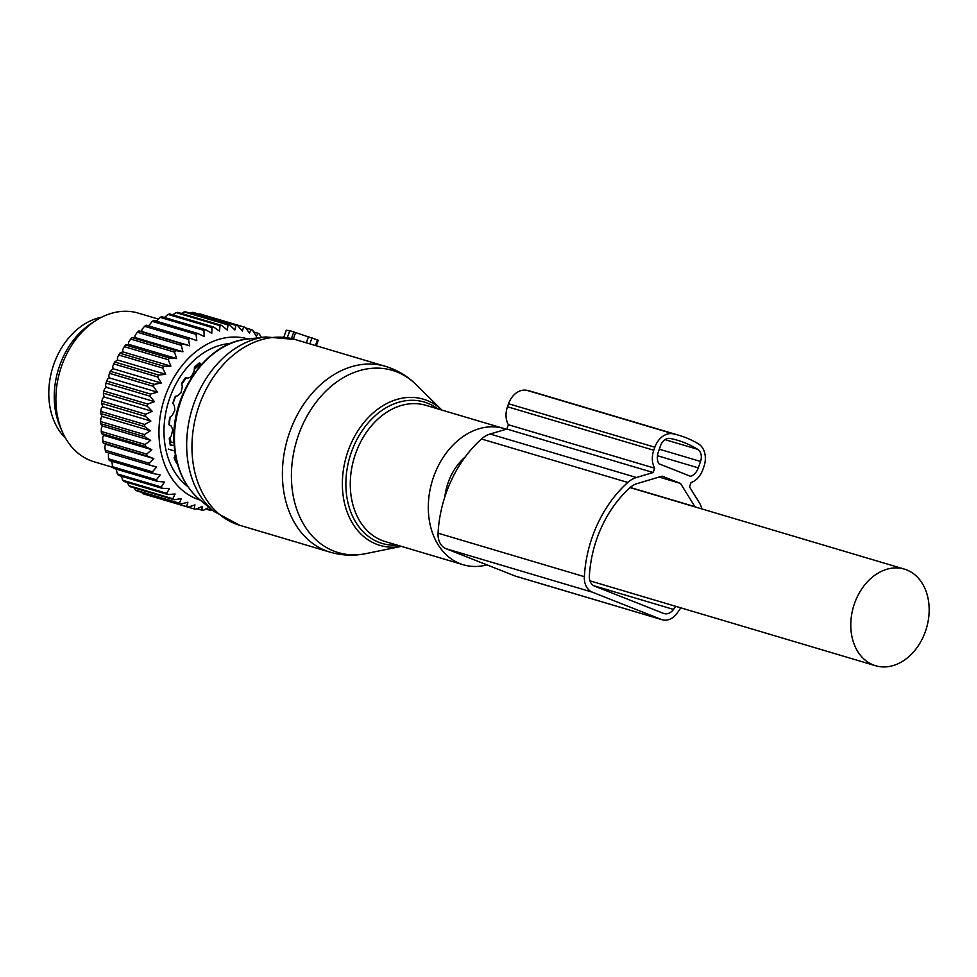 <?xml version="1.0" encoding="UTF-8"?>
<svg xmlns="http://www.w3.org/2000/svg" width="977" height="977" viewBox="0 0 977 977"><rect width="100%" height="100%" fill="white"/><g stroke="black" fill="none" stroke-linecap="round" stroke-linejoin="round"><path stroke-width="1.47" d="M315.449 345.54L317.44 339.898L318.258 340.277L316.304 345.797M286.31 330.263L289.778 330.629L317.44 339.898M293.32 338.982L295.542 332.668M265.597 336.955A95.612 72.164 106.6 0 0 186.79 450.348A95.612 72.164 106.6 0 0 213.78 511.337L199.345 499.332A87.832 66.289 106.6 0 1 174.565 443.302A87.832 66.289 106.6 0 1 246.961 339.141L265.597 336.955L294.883 339.422M306.631 342.915L385.39 366.326A96.943 73.165 106.6 0 0 282.524 479.377A96.943 73.165 106.6 0 0 330.153 552.164L239.707 525.284A96.943 73.165 106.6 0 1 192.078 452.498A96.943 73.165 106.6 0 1 294.907 339.434L307.279 343.11M506.135 429.257A71.089 53.65 106.6 0 0 503.827 428.488A71.089 53.65 106.6 0 0 428.39 511.398A71.089 53.65 106.6 0 0 463.318 564.779A71.089 53.65 106.6 0 0 486.912 564.865M465.137 457.041A50.413 38.042 106.6 0 0 444.804 496.988M926.88 593.747A50.413 38.042 106.6 0 0 904.336 569.102A50.413 38.042 106.6 0 0 862.703 587.592A50.413 38.042 106.6 0 0 853.08 641.095A50.413 38.042 106.6 0 0 875.612 665.74A50.413 38.042 106.6 0 0 917.256 647.25A50.413 38.042 106.6 0 0 926.88 593.747M101.657 317.207A67.853 51.207 106.6 0 0 62.125 346.982A67.853 51.207 106.6 0 0 65.654 438.343M209.261 507.271L203.509 510.25A94.354 71.211 -73.4 0 1 201.86 510.141L202.239 506.477L195.681 509.261A94.354 71.211 -73.4 0 1 194.081 508.919L194.911 504.889L188.121 507.173A94.354 71.211 -73.4 0 1 186.583 506.599L187.877 502.251L180.928 503.985A94.354 71.211 -73.4 0 1 179.475 503.192L181.246 498.6L174.175 499.76A94.354 71.211 -73.4 0 1 172.819 498.746L175.091 493.983L167.946 494.533A94.354 71.211 -73.4 0 1 166.713 493.324L169.485 488.439L162.329 488.378A94.354 71.211 -73.4 0 1 161.229 486.973L164.502 482.052L157.382 481.356A94.354 71.211 -73.4 0 1 156.43 479.792L160.191 474.883L153.169 473.564A94.354 71.211 -73.4 0 1 152.375 471.842L156.613 467.043L149.737 465.089A94.354 71.211 -73.4 0 1 149.127 463.245L153.804 458.604L147.136 456.051A94.354 71.211 -73.4 0 1 146.697 454.097L151.814 449.676L145.39 446.538A94.354 71.211 -73.4 0 1 145.133 444.498L150.653 440.371L144.523 436.67A94.354 71.211 -73.4 0 1 144.449 434.57L150.336 430.796L144.547 426.57A94.354 71.211 -73.4 0 1 144.657 424.445L150.873 421.075L145.451 416.373A94.354 71.211 -73.4 0 1 145.756 414.236L152.253 411.317L147.246 406.188A94.354 71.211 -73.4 0 1 147.735 404.063L154.464 401.657L149.896 396.137A94.354 71.211 -73.4 0 1 150.556 394.061L157.468 392.192L153.365 386.342A94.354 71.211 -73.4 0 1 154.183 384.34L161.242 383.045L157.615 376.939A94.354 71.211 -73.4 0 1 158.592 375.034L165.736 374.325L162.597 368.024A94.354 71.211 -73.4 0 1 163.721 366.228L170.89 366.143L168.252 359.719A94.354 71.211 -73.4 0 1 169.51 358.058L176.642 358.596L174.504 352.111A94.354 71.211 -73.4 0 1 175.872 350.609L182.931 351.781L181.282 345.296A94.354 71.211 -73.4 0 1 182.76 343.977L189.672 345.76L188.5 339.361A94.354 71.211 -73.4 0 1 190.063 338.237L196.792 340.631L196.084 334.366L152.192 321.323A94.354 71.211 -73.4 0 1 153.804 320.407L197.696 333.45L204.193 336.454L203.924 330.397A94.354 71.211 -73.4 0 1 205.585 329.701L161.694 316.658A94.354 71.211 -73.4 0 0 160.033 317.354L203.924 330.397M148.76 325.952L152.192 321.323M190.063 338.237L146.171 325.182A94.354 71.211 106.6 0 0 144.608 326.306L142.08 329.261L141.518 331.447L138.868 330.934A94.354 71.211 -73.4 0 0 137.391 332.241L181.282 345.296M200.236 500.065A84.01 63.407 -73.4 0 1 161.266 410.34A84.01 63.407 -73.4 0 1 234.443 337.041A84.01 63.407 -73.4 0 1 248.109 339.007M228.056 324.962A94.354 71.211 -73.4 0 1 229.18 324.95A94.354 71.211 -73.4 0 1 229.729 324.95L185.838 311.907A94.354 71.211 106.6 0 0 185.288 311.907A94.354 71.211 -73.4 0 0 184.165 311.907L228.056 324.962L227.214 330.006L221.694 325.426L177.802 312.371A94.354 71.211 -73.4 0 0 176.116 312.616L220.008 325.659A94.354 71.211 -73.4 0 1 221.694 325.426M205.585 329.701L211.789 333.255L211.924 327.478A94.354 71.211 -73.4 0 1 213.621 327.014L219.495 331.105L220.008 325.659M196.084 334.366A94.354 71.211 -73.4 0 1 197.696 333.45M156.454 321.201L160.033 317.354M164.454 317.476L168.032 314.435A94.354 71.211 -73.4 0 1 169.729 313.959L213.621 327.014M121.282 476.178L122.821 480.281L166.713 493.324M116.19 469.119L117.338 473.93L161.229 486.973M111.891 461.303L112.538 466.737L156.43 479.792M108.423 452.815L108.484 458.799L152.375 471.842M153.804 458.604L105.65 444.291L104.857 446.404L105.235 450.202L149.127 463.245M105.65 444.291L103.244 443.008A94.354 71.211 -73.4 0 1 102.805 441.042L102.695 437.391L103.647 435.363L101.498 433.495A94.354 71.211 -73.4 0 1 101.242 431.455L101.376 427.975L102.487 426.057L100.631 423.627A94.354 71.211 -73.4 0 1 100.558 421.527L100.912 418.266L102.182 416.483L100.655 413.527A94.354 71.211 -73.4 0 1 100.765 411.402L101.327 408.386L102.707 406.762L101.559 403.33A94.354 71.211 -73.4 0 1 101.864 401.193L102.597 398.445L104.087 397.004L103.354 393.145A94.354 71.211 -73.4 0 1 103.843 391.02L104.71 388.59L106.298 387.344L105.553 385.5L106.004 383.094A94.354 71.211 -73.4 0 1 106.664 381.018L107.641 378.905L109.314 377.879L108.74 375.901L109.473 373.299A94.354 71.211 -73.4 0 1 110.291 371.297L113.076 368.732L112.697 366.656L113.723 363.896A94.354 71.211 -73.4 0 1 114.7 361.991L117.57 360.012L117.374 357.863L118.706 354.981A94.354 71.211 -73.4 0 1 119.829 353.185L122.723 351.83L122.723 349.632L124.36 346.664A94.354 71.211 -73.4 0 1 125.618 345.015L128.488 344.283L128.683 342.06L130.613 339.056A94.354 71.211 -73.4 0 1 131.98 337.566L134.765 337.468L135.156 335.245L137.391 332.241M188.5 339.361L144.608 326.306M182.76 343.977L138.868 330.934M182.931 351.781L134.765 337.468M175.872 350.609L131.98 337.566M174.504 352.111L130.613 339.056M176.642 358.596L128.488 344.283M169.51 358.058L125.618 345.015M168.252 359.719L124.36 346.664M170.89 366.143L122.723 351.83M163.721 366.228L119.829 353.185M162.597 368.024L118.706 354.981M165.736 374.325L117.57 360.012M158.592 375.034L114.7 361.991M157.615 376.939L113.723 363.896M161.242 383.045L113.076 368.732M154.183 384.34L110.291 371.297M153.365 386.342L109.473 373.299M157.468 392.192L109.314 377.879M150.556 394.061L106.664 381.018M149.896 396.137L106.004 383.094M154.464 401.657L106.298 387.344M147.735 404.063L103.843 391.02M147.246 406.188L103.354 393.145M152.253 411.317L104.087 397.004M145.756 414.236L101.864 401.193M145.451 416.373L101.559 403.33M150.873 421.075L102.707 406.762M144.657 424.445L100.765 411.402M144.547 426.57L100.655 413.527M150.336 430.796L102.182 416.483M144.449 434.57L100.558 421.527M144.523 436.67L100.631 423.627M150.653 440.371L102.487 426.057M145.133 444.498L101.242 431.455M145.39 446.538L101.498 433.495M151.814 449.676L103.647 435.363M146.697 454.097L102.805 441.042M147.136 456.051L103.244 443.008M149.737 465.089L105.846 452.046A94.354 71.211 -73.4 0 1 105.235 450.202M153.169 473.564L109.277 460.521A94.354 71.211 -73.4 0 1 108.484 458.799M157.382 481.356L113.491 468.313A94.354 71.211 -73.4 0 1 112.538 466.737M162.329 488.378L118.437 475.335A94.354 71.211 -73.4 0 1 117.338 473.93M167.946 494.533L124.055 481.49A94.354 71.211 -73.4 0 1 122.821 480.281M127.071 481.832L128.927 485.703L172.819 498.746M174.175 499.76L130.283 486.717A94.354 71.211 -73.4 0 1 128.927 485.703M134.289 487.914L135.583 490.149L179.475 503.192M180.928 503.985L137.036 490.942A94.354 71.211 -73.4 0 1 135.583 490.149M141.909 492.396L142.691 493.556L186.583 506.599M194.081 508.919L144.23 494.13A94.354 71.211 -73.4 0 1 142.691 493.556M201.86 510.141L197.024 508.699M211.96 509.835L211.52 510.104A94.354 71.211 -73.4 0 1 209.835 510.226L205.854 509.041M261.213 337.468L259.479 334.183A94.354 71.211 -73.4 0 0 258.075 333.267L253.654 331.96M229.729 324.95L234.846 329.982L235.994 325.378A94.354 71.211 -73.4 0 1 237.619 325.61L242.308 331.032L243.7 326.916A94.354 71.211 -73.4 0 1 244.665 327.197A94.354 71.211 -73.4 0 1 245.276 327.38L249.501 333.145L251.089 329.567A94.354 71.211 -73.4 0 1 252.591 330.25L256.34 336.296L258.075 333.267M209.799 506.99L209.835 510.226M187.889 486.656A77.549 58.522 -73.4 0 1 168.178 402.89A77.549 58.522 -73.4 0 1 230.438 343.489M180.415 314.032L184.165 311.907M172.563 314.973L176.116 312.616M211.924 327.478L168.032 314.435M189.672 345.76L141.518 331.447M235.994 325.378L192.103 312.335L190.222 313.214M237.619 325.61L193.727 312.567A94.354 71.211 106.6 0 0 192.103 312.335M243.7 326.916L199.076 314.154M201.384 314.338A94.354 71.211 106.6 0 0 200.773 314.154A94.354 71.211 106.6 0 0 199.809 313.873M251.089 329.567L245.703 327.954M262.337 337.346L260.92 336.918M112.917 467.372L94.085 461.779A77.549 58.522 -73.4 0 1 62.406 431.944A77.549 58.522 -73.4 0 1 95.441 320.798A77.549 58.522 -73.4 0 1 125.557 311.26A77.549 58.522 -73.4 0 1 138.27 313.104L158.152 319.015M95.441 320.798L91.142 323.595A72.322 54.59 106.6 0 0 60.33 427.254L62.406 431.944M198.331 363.737L201.323 364.629L199.552 362.736A69.66 52.575 -73.4 0 0 194.399 367.267L194.203 370.894L191.419 376.621L187.902 378.209L185.606 377.464A69.66 52.575 -73.4 0 0 181.575 383.582L182.32 386.684L180.989 392.754L177.826 395.77L175.31 396.271A69.66 52.575 -73.4 0 0 172.795 403.391L174.358 405.626L174.846 410.181L172.123 415.616L169.68 417.326A69.66 52.575 -73.4 0 0 168.936 424.739L171.085 425.887L172.734 429.599L171.329 435.779L169.265 438.551A63.029 47.568 106.6 0 0 169.913 441.983L174.016 442.789L169.729 442.056M187.938 378.221L185.569 377.513L187.938 378.221M170.157 444.572L173.442 445.549L170.352 445.549A69.66 52.575 -73.4 0 1 169.265 438.551A63.029 47.568 106.6 0 0 169.913 441.983M175.518 454.305L174.101 457.883A69.66 52.575 -73.4 0 0 176.922 463.77L177.313 463.574M176.251 460.826L175.286 460.558M680.798 607.841A109.864 82.911 -73.4 0 1 677.012 613.324A18.099 13.654 -73.4 0 1 662.211 619.76A18.099 13.654 -73.4 0 1 661.344 619.467L592.38 592.184A18.099 13.654 -73.4 0 1 584.356 576.674A109.864 82.911 -73.4 0 1 627.796 482.455A27.148 20.48 -73.4 0 1 636.393 477.509L653.161 472.526L654.688 468.215A19.393 14.631 -73.4 0 1 653.772 450.238L654.834 447.222A19.393 14.631 -73.4 0 1 673.226 433.825A148.309 111.94 -73.4 0 1 679.1 435.351A148.309 111.94 -73.4 0 1 698.311 443.753A19.393 14.631 -73.4 0 1 703.904 466.627L702.829 469.656A19.393 14.631 -73.4 0 1 691.02 482.589L689.506 486.9L699.08 502.312A27.148 20.48 -73.4 0 1 701.877 508.932M662.211 619.76L515.905 576.283A18.099 13.654 -73.4 0 1 515.038 575.99L446.074 548.708A18.099 13.654 -73.4 0 1 438.05 533.186A109.864 82.911 -73.4 0 1 481.49 438.978A27.148 20.48 -73.4 0 1 490.088 434.032L506.855 429.05L653.161 472.526M654.688 468.215L508.382 424.726L506.855 429.05M508.382 424.726A19.393 14.631 -73.4 0 1 507.466 406.762L508.528 403.733A19.393 14.631 -73.4 0 1 526.908 390.348A148.309 111.94 -73.4 0 1 532.795 391.862L679.1 435.351M675.742 606.338A103.403 78.038 -73.4 0 1 673.568 609.428A11.639 8.781 -73.4 0 1 664.042 613.568A11.639 8.781 -73.4 0 1 663.493 613.385L594.529 586.102A11.639 8.781 -73.4 0 1 589.375 576.125A103.403 78.038 -73.4 0 1 630.263 487.45A20.676 15.608 -73.4 0 1 636.809 483.688L662.125 476.153L680.481 483.42L659.096 477.057M680.481 483.42L694.952 506.684A20.676 15.608 -73.4 0 1 695.087 506.916M698.286 467.861L700.546 461.462A10.344 7.804 -73.4 0 0 697.676 449.322A143.143 108.032 -73.4 0 0 677.635 440.309A143.143 108.032 -73.4 0 0 670.246 438.478A10.344 7.804 -73.4 0 0 660.562 445.646L658.315 452.046A12.921 9.758 -73.4 0 0 658.754 463.721L690.727 476.373A12.921 9.758 -73.4 0 0 698.286 467.861L657.46 455.722M286.273 330.226L283.855 337.077L286.322 330.226M287.311 337.627L289.778 330.629M291.488 338.506L293.796 331.972M306.326 342.829L308.549 336.54M309.831 343.867L311.993 337.737M441.885 410.084L416.117 384.62A95.038 71.724 106.6 0 0 334.122 383.9A95.038 71.724 106.6 0 0 291.537 481.221A95.038 71.724 106.6 0 0 365.887 553.617C353.808 556.072 341.901 555.583 330.153 552.164M365.887 553.617L401.376 546.363A76.255 57.558 -73.4 0 1 342.463 488.121A76.255 57.558 -73.4 0 1 376.304 410.303A76.255 57.558 -73.4 0 1 441.873 410.084M437.733 408.85A73.763 55.677 106.6 0 0 376.133 414.907A73.763 55.677 106.6 0 0 345.968 488.073A73.763 55.677 106.6 0 0 397.224 545.129M503.827 428.488L425.789 405.296A71.089 53.65 106.6 0 0 350.364 488.207A71.089 53.65 106.6 0 0 385.292 541.588L463.318 564.779M172.831 445.463L170.181 444.682M176.8 461.669L175.665 461.339M174.81 456.112A63.029 47.568 106.6 0 0 176.043 458.421A63.029 47.568 106.6 0 1 174.81 456.112M199.149 364.274A63.029 47.568 106.6 0 0 194.362 367.975A63.029 47.568 106.6 0 1 199.149 364.274M200.322 364.616A62.687 47.311 106.6 0 0 194.289 369.379A62.687 47.311 106.6 0 1 200.322 364.616M186.436 377.769A62.687 47.311 106.6 0 0 181.771 384.401A62.687 47.311 106.6 0 1 186.436 377.769M175.713 396.198A62.687 47.311 106.6 0 0 173.014 403.709A62.687 47.311 106.6 0 1 175.713 396.198M170.132 417.008A62.687 47.311 106.6 0 0 169.485 425.032A62.687 47.311 106.6 0 1 170.132 417.008M170.145 437.366A62.687 47.311 106.6 0 0 170.938 441.873A62.687 47.311 106.6 0 1 170.145 437.366M168.227 449.066L174.761 451.008L168.227 449.066M661.344 619.467L515.038 575.99M592.38 592.184L446.074 548.708M584.356 576.674L438.05 533.186M627.796 482.455L481.49 438.978M636.393 477.509L490.088 434.032M653.772 450.238L507.466 406.762M654.834 447.222L508.528 403.733M673.226 433.825L526.908 390.348M673.568 609.428L593.662 585.687M694.952 506.684L630.25 487.462M700.546 461.462L659.316 449.212M697.676 449.322L665.068 439.638M239.707 525.284L213.78 511.337M416.117 384.62C407.336 375.974 397.102 369.868 385.39 366.326M199.345 499.332C183.884 485.825 175.433 466.921 174.004 442.618C170.633 394.464 206.526 342.573 246.961 339.141M630.092 487.596L904.336 569.102M589.949 580.839L875.612 665.74M244.665 327.197L200.773 314.154M198.075 363.945L201.128 364.861M176.007 460.753L176.617 460.936"/></g></svg>
